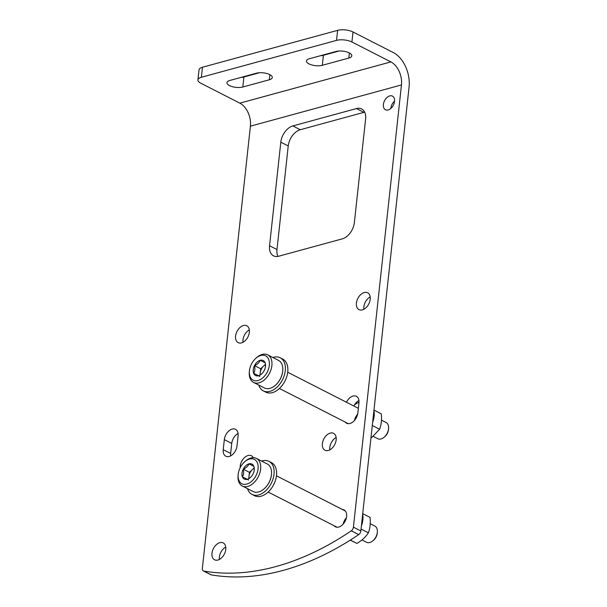 <?xml version="1.0" encoding="UTF-8"?>
<svg xmlns="http://www.w3.org/2000/svg" width="607" height="607" viewBox="0 0 607 607"><rect width="100%" height="100%" fill="white"/><g stroke="black" fill="none" stroke-linecap="round" stroke-linejoin="round"><path stroke-width="0.91" d="M201.372 77.271L336.536 40.373A10.934 4.234 6.2 0 1 351.916 41.997L390.9 61.906A18.225 11.973 74.7 0 1 401.462 84.934L353.418 527.164A3.642 2.36 117.1 0 1 351.294 530.806A309.79 200.371 117.1 0 1 203.8 571.073A3.642 2.36 117.1 0 1 203.353 570.921A3.642 2.36 117.1 0 1 202.359 568.402L250.403 126.173A18.225 11.973 74.7 0 0 239.833 103.144L200.849 83.235A10.934 4.234 6.2 0 1 197.928 79.881A10.934 4.234 6.2 0 1 201.372 77.271L202.465 67.248A10.934 4.234 -173.8 0 0 199.02 69.858L197.928 79.881M353.418 527.164L360.846 530.958L409.072 87.059A27.338 17.96 74.7 0 0 393.23 52.521L353.001 31.974A10.934 4.234 -173.8 0 0 337.621 30.35L202.465 67.248M230.675 455.865A9.477 6.131 117.1 0 1 230.652 453.452L231.745 443.429A9.477 6.131 117.1 0 1 238.081 433.466M353.889 406.053A9.477 6.131 117.1 0 1 358.934 400.476M243.012 342.272A9.477 6.131 117.1 0 1 249.333 329.905M219.423 559.426A9.477 6.131 117.1 0 1 225.743 547.059M329.821 449.87A9.477 6.131 117.1 0 1 336.134 437.495M363.866 309.282A9.477 6.131 117.1 0 1 370.179 296.914M390.802 108.509A7.656 4.947 117.1 0 1 394.55 101.157M277.923 256.397A14.576 9.431 117.1 0 1 276.982 249.545L288.234 145.976A14.576 9.431 117.1 0 1 300.283 129.723L363.889 112.356A14.576 9.431 117.1 0 1 364.67 112.181M360.846 530.958A3.642 2.36 117.1 0 1 358.722 534.6A309.79 200.371 117.1 0 1 211.221 574.867A3.642 2.36 117.1 0 1 210.773 574.715L203.353 570.921M237.011 445.902A9.477 6.131 117.1 0 1 232.716 454.385A9.477 6.131 117.1 0 1 225.812 456.221A9.477 6.131 117.1 0 1 223.232 449.658L224.317 439.635A9.477 6.131 117.1 0 1 228.611 431.152A9.477 6.131 117.1 0 1 235.516 429.316A9.477 6.131 117.1 0 1 238.096 435.879L237.011 445.902M346.46 402.259A9.477 6.131 117.1 0 1 356.37 396.325A9.477 6.131 117.1 0 1 358.949 402.889L357.864 412.912A9.477 6.131 117.1 0 1 353.57 421.395A9.477 6.131 117.1 0 1 346.658 423.231A9.477 6.131 117.1 0 1 345.33 422.138M249.348 332.31A9.477 6.131 117.1 0 1 245.061 340.8A9.477 6.131 117.1 0 1 238.149 342.629A9.477 6.131 117.1 0 1 237.003 331.407A9.477 6.131 117.1 0 1 246.768 325.754A9.477 6.131 117.1 0 1 249.348 332.31M342.363 509.478A9.477 6.131 117.1 0 1 344.032 509.918A9.477 6.131 117.1 0 1 346.612 516.474A9.477 6.131 117.1 0 1 342.318 524.964A9.477 6.131 117.1 0 1 335.413 526.793A9.477 6.131 117.1 0 1 334.078 525.708M225.758 549.464A9.477 6.131 117.1 0 1 221.472 557.954A9.477 6.131 117.1 0 1 214.559 559.783A9.477 6.131 117.1 0 1 213.414 548.561A9.477 6.131 117.1 0 1 223.179 542.908A9.477 6.131 117.1 0 1 225.758 549.464M336.157 439.908A9.477 6.131 117.1 0 1 331.862 448.398A9.477 6.131 117.1 0 1 324.957 450.227A9.477 6.131 117.1 0 1 323.804 438.998A9.477 6.131 117.1 0 1 333.577 433.345A9.477 6.131 117.1 0 1 336.157 439.908M240.167 467.739A9.477 6.131 117.1 0 1 243.893 458.217A9.477 6.131 117.1 0 1 251.419 455.774A9.477 6.131 117.1 0 1 253.286 457.678M370.202 299.319A9.477 6.131 117.1 0 1 365.907 307.81A9.477 6.131 117.1 0 1 359.003 309.638A9.477 6.131 117.1 0 1 357.849 298.416A9.477 6.131 117.1 0 1 367.622 292.764A9.477 6.131 117.1 0 1 370.202 299.319M394.527 101.415A7.656 4.947 117.1 0 1 391.06 108.274A7.656 4.947 117.1 0 1 385.483 109.753A7.656 4.947 117.1 0 1 384.557 100.686A7.656 4.947 117.1 0 1 392.448 96.118A7.656 4.947 117.1 0 1 394.527 101.415M278.704 256.222A14.576 9.431 117.1 0 1 273.522 255.843A14.576 9.431 117.1 0 1 269.554 245.752L280.806 142.182A14.576 9.431 117.1 0 1 292.855 125.93L356.461 108.562A14.576 9.431 117.1 0 1 361.643 108.949A14.576 9.431 117.1 0 1 365.611 119.033L354.359 222.602A14.576 9.431 117.1 0 1 342.31 238.855L278.704 256.222M240.865 77.453A9.477 3.665 -173.8 0 0 243.9 76.983L259.47 72.734M320.375 55.745A9.477 3.665 -173.8 0 0 323.402 55.283L338.979 51.034M256.435 73.197L229.939 80.435A9.477 3.665 -173.8 0 0 226.95 82.696A9.477 3.665 -173.8 0 0 232.435 86.71A9.477 3.665 -173.8 0 0 242.808 87.006L269.311 79.775A9.477 3.665 -173.8 0 0 272.293 77.506A9.477 3.665 -173.8 0 0 266.814 73.5A9.477 3.665 -173.8 0 0 256.435 73.197M335.944 51.496L309.441 58.727A9.477 3.665 -173.8 0 0 306.459 60.996A9.477 3.665 -173.8 0 0 311.945 65.002A9.477 3.665 -173.8 0 0 322.317 65.306L348.82 58.067A9.477 3.665 -173.8 0 0 351.802 55.806A9.477 3.665 -173.8 0 0 346.316 51.792A9.477 3.665 -173.8 0 0 335.944 51.496M253.013 473.984A8.415 5.44 117.1 0 1 250.213 477.648A8.415 5.44 117.1 0 1 247.292 479.287L242.405 476.882C243.68 474.826 243.961 472.254 243.248 469.165C246.138 467.914 248.043 466.146 248.969 463.862L253.847 466.267A8.415 5.44 117.1 0 1 254.272 469.704A8.415 5.44 117.1 0 1 253.013 473.984M247.292 479.287A8.415 5.44 117.1 0 1 242.405 476.882A8.415 5.44 117.1 0 1 243.248 469.165A8.415 5.44 117.1 0 1 248.969 463.862A8.415 5.44 117.1 0 1 253.847 466.267M249.492 459.044A13.665 8.839 117.1 0 1 258.081 468.756A13.665 8.839 117.1 0 1 246.943 484.052A13.665 8.839 117.1 0 1 238.156 474.613A13.665 8.839 117.1 0 1 244.75 461.715A13.665 8.839 117.1 0 1 249.492 459.044M244.75 461.715L245.532 461.032A15.486 10.015 117.1 0 1 250.911 458.012A15.486 10.015 117.1 0 1 256.412 458.414A15.486 10.015 117.1 0 1 258.286 476.761A15.486 10.015 117.1 0 1 242.322 486.002A15.486 10.015 117.1 0 1 238.065 475.653L238.156 474.613M256.412 458.414L267.239 463.945A15.486 10.015 117.1 0 1 271.496 474.295A15.486 10.015 117.1 0 1 264.03 488.916A15.486 10.015 117.1 0 1 253.149 491.533L242.322 486.002M271.481 474.424A15.031 9.727 117.1 0 1 271.473 474.553A15.031 9.727 117.1 0 1 264.227 488.741A15.031 9.727 117.1 0 1 264.128 488.825M370.24 523.712L374.83 526.057A9.113 5.895 117.1 0 1 377.334 532.149A9.113 5.895 117.1 0 1 372.941 540.746A9.113 5.895 117.1 0 1 366.545 542.286L361.962 539.949M377.334 532.149L377.243 533.166A7.322 4.735 117.1 0 1 373.715 540.078L372.941 540.746M249.082 478.369A7.292 4.712 117.1 0 1 249.014 476.184L248.756 478.559M249.014 476.184A7.292 4.712 117.1 0 1 252.292 469.674L249.439 472.322L249.014 476.184M254.143 467.959L252.292 469.674A7.292 4.712 117.1 0 1 254.189 468.369M249.439 472.322L243.248 469.165M248.597 480.038L242.405 476.882M253.87 466.366L248.969 463.862M261.632 461.077A18.589 12.019 117.1 0 1 268.962 461.343L271.435 462.61A18.589 12.019 117.1 0 1 276.496 475.471A18.589 12.019 117.1 0 1 268.082 492.125A18.589 12.019 117.1 0 1 254.53 495.714L252.049 494.447A18.589 12.019 117.1 0 1 247.542 488.665M268.962 461.343A18.589 12.019 117.1 0 1 274.023 474.204A18.589 12.019 117.1 0 1 265.608 490.858A18.589 12.019 117.1 0 1 252.049 494.447M264.257 370.422A8.415 5.44 117.1 0 1 261.465 374.079A8.415 5.44 117.1 0 1 258.544 375.725L253.658 373.313C254.932 371.256 255.213 368.684 254.5 365.596C257.391 364.352 259.295 362.584 260.221 360.292L265.1 362.705A8.415 5.44 117.1 0 1 265.517 366.135A8.415 5.44 117.1 0 1 264.257 370.422M258.544 375.725A8.415 5.44 117.1 0 1 253.658 373.313A8.415 5.44 117.1 0 1 254.5 365.596A8.415 5.44 117.1 0 1 260.221 360.292A8.415 5.44 117.1 0 1 265.1 362.705M260.737 355.482A13.665 8.839 117.1 0 1 269.326 365.186A13.665 8.839 117.1 0 1 258.195 380.49A13.665 8.839 117.1 0 1 249.409 371.052A13.665 8.839 117.1 0 1 255.995 358.153A13.665 8.839 117.1 0 1 260.737 355.482M255.995 358.153L256.784 357.47A15.486 10.015 117.1 0 1 262.163 354.442A15.486 10.015 117.1 0 1 267.664 354.845A15.486 10.015 117.1 0 1 269.538 373.199A15.486 10.015 117.1 0 1 253.574 382.433A15.486 10.015 117.1 0 1 249.318 372.083L249.409 371.052M267.664 354.845L278.492 360.376A15.486 10.015 117.1 0 1 282.748 370.725A15.486 10.015 117.1 0 1 275.282 385.346A15.486 10.015 117.1 0 1 264.402 387.964L253.574 382.433M282.733 370.862A15.031 9.727 117.1 0 1 282.725 370.991A15.031 9.727 117.1 0 1 275.479 385.179A15.031 9.727 117.1 0 1 275.381 385.263M381.492 420.15L386.082 422.495A9.113 5.895 117.1 0 1 388.586 428.58A9.113 5.895 117.1 0 1 384.193 437.177A9.113 5.895 117.1 0 1 377.789 438.724L373.214 436.38M388.586 428.58L388.495 429.597A7.322 4.735 117.1 0 1 384.967 436.509L384.193 437.177M260.335 374.8A7.292 4.712 117.1 0 1 260.266 372.615L260.008 374.989M260.266 372.615A7.292 4.712 117.1 0 1 263.544 366.104L260.684 368.76L260.266 372.615M265.396 364.397L263.544 366.104A7.292 4.712 117.1 0 1 265.441 364.807M260.684 368.76L254.5 365.596M259.849 376.477L253.658 373.313M265.122 362.796L260.221 360.292M272.884 357.515A18.589 12.019 117.1 0 1 280.214 357.781L282.687 359.041A18.589 12.019 117.1 0 1 287.748 371.909A18.589 12.019 117.1 0 1 279.334 388.556A18.589 12.019 117.1 0 1 265.775 392.145L263.301 390.885A18.589 12.019 117.1 0 1 258.794 385.104M280.214 357.781A18.589 12.019 117.1 0 1 285.275 370.642A18.589 12.019 117.1 0 1 276.86 387.289A18.589 12.019 117.1 0 1 263.301 390.885M361.4 525.867A18.225 11.783 -62.9 0 0 362.667 514.182M343.175 524.091A9.113 5.895 117.1 0 1 346.392 517.794M362.728 513.659L370.05 517.399C370.649 523.143 370.088 528.287 368.373 532.825C365.733 536.945 361.916 540.48 356.931 543.432L350.52 540.276M356.931 543.432L350.353 540.078M368.373 532.825L361.051 529.084M359.003 402.274A18.225 11.783 -62.9 0 0 354.496 404.93M372.652 422.305A18.225 11.783 -62.9 0 0 373.92 410.613M354.427 420.522A9.113 5.895 117.1 0 1 357.644 414.232M373.98 410.089L381.302 413.83C381.902 419.574 381.34 424.718 379.625 429.263L371.628 437.594M379.625 429.263L372.303 425.522M351.916 41.997L353.001 31.974M401.462 84.934L250.403 126.173M336.536 40.373L337.621 30.35M390.9 61.906L239.833 103.144M203.8 571.073L211.221 574.867M351.294 530.806L358.722 534.6M269.554 245.752L276.982 249.545M280.806 142.182L288.234 145.976M292.855 125.93L300.283 129.723M356.461 108.562L363.889 112.356M223.232 449.658L230.652 453.452M224.317 439.635L231.745 443.429M322.317 65.306L323.402 55.283M348.82 58.067L349.374 52.953M242.808 87.006L243.9 76.983M269.311 79.775L269.865 74.661M268.165 492.042L337.075 527.233M276.458 475.812L345.36 511.011M279.417 388.472L348.327 423.671M287.71 372.25L358.358 408.329"/></g></svg>
